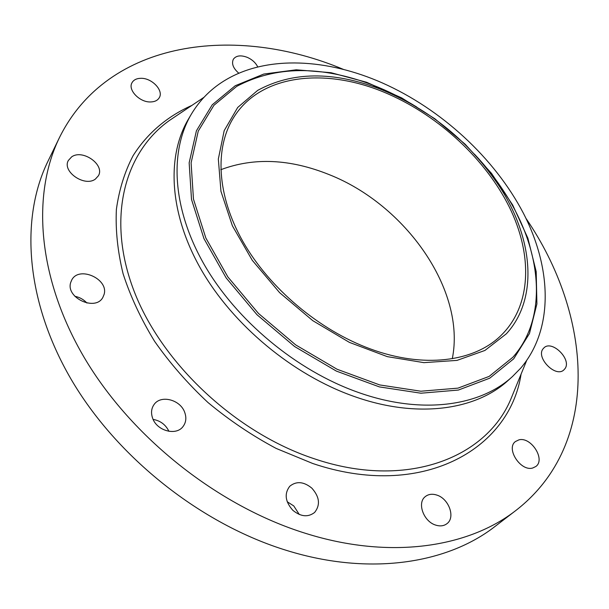 <?xml version="1.0" encoding="UTF-8"?>
<svg xmlns="http://www.w3.org/2000/svg" width="609" height="609" viewBox="0 0 609 609"><rect width="100%" height="100%" fill="white"/><g stroke="black" fill="none" stroke-linecap="round" stroke-linejoin="round"><path stroke-width="0.91" d="M525.97 218.365C591.826 314.533 602.529 443.116 516.059 510.327L495.186 526.328C447.554 563.569 369.891 576.152 287.189 550.605C201.259 524.433 116.631 457.351 70.903 378.905C25.243 300.283 20.234 217.923 47.951 161.271L59.446 137.611C107.976 39.44 236.094 24.17 343.506 69.434M516.059 510.327C468.367 547.636 389.806 559.884 305.566 533.355C218.052 506.193 131.346 437.429 84.27 357.605C37.248 277.59 31.676 194.355 59.446 137.611M388.397 91.715L404.871 100.348M483.386 164.438L495.147 178.848M512.55 376.461L508.279 380.313C475.865 410.283 416.876 418.825 354.012 396.406C292.838 374.885 232.973 325.115 201 269.292C169.096 213.356 166.424 156.353 188.387 119.197L191.302 114.241C200.14 99.503 211.924 87.871 226.655 79.353C268.051 55.297 327.612 58.715 382.422 82.969C441.312 109.125 494.424 157.891 523.337 213.12C551.8 268.219 553.969 328.89 520.878 367.973L512.55 376.461C480.151 406.424 421.04 414.881 357.947 392.295C296.56 370.607 236.399 320.593 204.228 264.595C172.126 208.484 169.34 151.382 191.302 114.241M257.691 90.376C292.13 71.649 332.773 71.131 379.605 88.83C429.733 109.156 469.775 141.844 499.73 186.879C533.02 238.134 538.896 298.456 506.361 333.793L484.924 350.449L457.024 360.391L423.902 362.644L387.309 356.638L349.437 342.403L312.729 320.631L279.615 292.655L252.271 260.317L232.379 225.802L220.96 191.348L218.334 159.04L224.188 130.646L237.7 107.466L257.691 90.376M370.211 348.858C319.207 330.169 269.513 288.263 243.037 241.735C216.621 195.124 214.596 147.85 233.658 117.507C261.208 73.11 328.114 67.074 388.93 94.311C439.698 116.715 485.67 159.528 509.368 207.136C532.746 254.623 531.809 305.581 500.864 335.62C474.129 361.784 423.697 368.719 370.211 348.858M220.762 169.721C253.915 157.244 290.051 158.88 329.172 174.623C405.655 204.761 466.083 290.326 452.297 358.709M287.204 501.747L293.774 505.934L299.293 514.498M153.133 419.403C160.433 420.728 165.701 424.701 168.929 431.339M74.854 296.294C79.65 297.245 83.677 299.499 86.935 303.046M95.4 179.061C84.811 187.328 61.783 171.525 68.36 160.464L71.649 156.871C82.634 148.847 105.19 164.864 98.376 175.803L95.4 179.061M518.853 439.888C530.941 436.356 545.839 459.506 535.829 466.502L532.723 468.001C520.672 471.769 505.622 448.529 515.435 441.54L518.853 439.888M150.629 101.954C139.75 102.495 127.585 89.904 132.001 82.733C133.645 79.855 136.622 78.378 140.93 78.31C151.885 77.937 163.851 90.513 159.292 97.676C157.678 100.409 154.785 101.832 150.629 101.954M436.699 495.041C448.772 498.512 455.692 517.353 446.998 523.641C443.953 525.978 440.231 526.481 435.831 525.141C423.697 521.73 416.83 502.958 425.204 496.678C428.325 494.165 432.154 493.625 436.699 495.041M238.85 73.255C233.186 68.33 231.359 63.648 233.361 59.218C236.155 55.51 240.829 54.909 247.399 57.406C252.293 59.652 255.75 62.849 257.774 66.99M311.823 488.129C319.58 496.845 320.517 504.945 314.632 512.435C308.055 517.498 300.777 516.782 292.807 510.281C285.187 501.656 284.167 493.648 289.755 486.256C296.385 480.92 303.739 481.544 311.823 488.129M184.755 412.499C186.613 417.797 186.049 422.463 183.073 426.483C176.252 436.181 156.642 430.852 152.562 418.018C150.842 412.925 151.337 408.433 154.054 404.551C160.806 394.465 180.515 399.687 184.755 412.499M104.101 294.406L102.83 297.451C95.446 311.602 65.528 297.824 70.697 282.507L71.733 280.003C78.987 265.539 108.889 278.991 104.101 294.406M543.114 348.767L543.959 347.838C552.005 339.594 572.148 359.675 564.901 368.765L563.865 369.914C555.674 378.052 535.593 357.529 543.114 348.767M526.595 360.68L510.829 399.154C486.203 458.265 405.952 489.849 314.328 458.783C235.927 433.014 161.651 363.352 133.988 290.896C106.179 218.281 124.449 152.456 169.416 120.475L176.13 115.969M521.076 374.147C509.451 450.142 421.101 500.172 312.721 463.487L276.143 448.414C252.096 435.602 229.357 420.294 207.943 402.488C187.656 383.518 169.85 363.093 154.534 341.23C140.9 318.903 130.417 296.4 123.079 273.715C117.628 251.289 115.398 229.837 116.388 209.351C119.136 189.703 124.685 171.852 133.036 155.782C147.302 133.15 167.544 116.22 191.858 105.426M513.691 358.83L489.743 378.189L458.371 390.057L420.933 393.208L379.422 386.905L336.358 371.094L294.604 346.529L257.013 314.746L226.152 277.917L203.939 238.599L191.508 199.425L189.155 162.824L196.418 130.79L212.244 104.786L235.234 85.732L263.773 74.054L296.225 69.799L330.999 72.692L366.595 82.261L401.651 97.882L434.91 118.824L465.215 144.272L491.478 173.329L512.679 204.997L527.874 238.172L536.194 271.599L536.902 303.891L529.472 333.511L513.691 358.83M474.525 154.237C486.028 166.455 496.16 179.381 504.914 193.023C541.645 249.561 548.762 316.817 512.869 357.255L489.111 376.415L457.991 388.139L420.88 391.222L379.742 384.941L337.074 369.252L295.7 344.907L258.452 313.414L227.857 276.92L205.827 237.967L193.472 199.151L191.104 162.877L198.252 131.11L213.911 105.311L236.673 86.394C275.58 65.825 320.874 65.353 372.556 84.978C387.674 90.825 402.366 98.163 416.64 106.986M176.138 115.969L203.954 97.318M379.605 88.83L372.556 84.978C387.735 90.848 402.488 98.224 416.83 107.1M499.73 186.879L504.914 193.023C496.129 179.328 485.944 166.341 474.381 154.069"/></g></svg>
